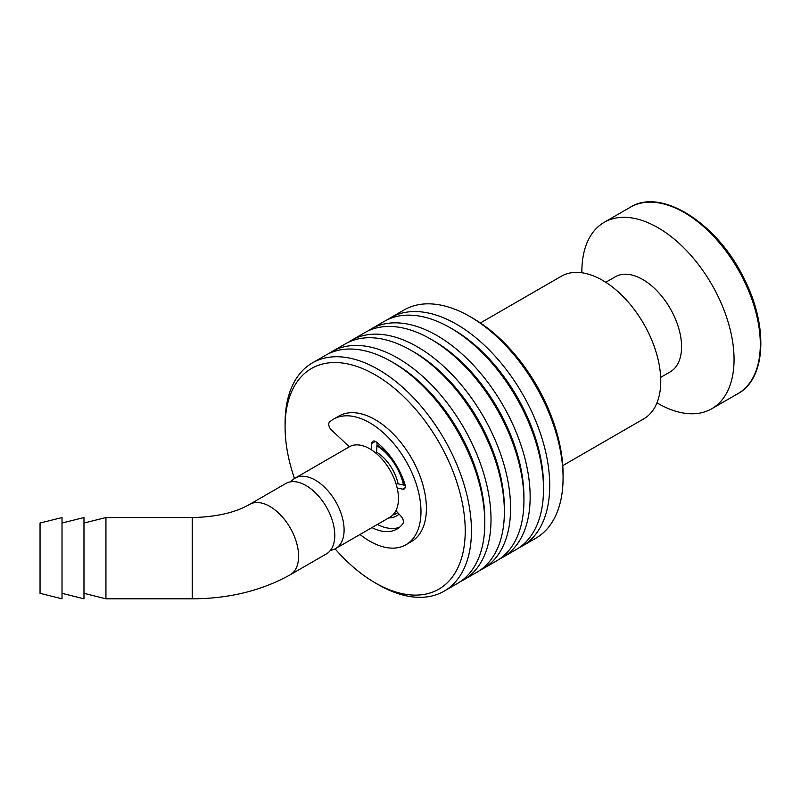 <?xml version="1.0" encoding="UTF-8"?>
<svg xmlns="http://www.w3.org/2000/svg" width="801" height="801" viewBox="0 0 801 801"><rect width="100%" height="100%" fill="white"/><g stroke="black" fill="none" stroke-linecap="round" stroke-linejoin="round"><path stroke-width="1.2" d="M40.05 523.033L40.05 593.321L62.017 598.808L62.017 517.546L40.05 523.033M62.017 523.033L83.975 517.546L83.975 598.808L62.017 593.321M83.975 523.033L105.942 517.546L105.942 598.808L83.975 593.321M285.737 483.534A40.631 23.459 60 0 1 326.367 506.993A40.631 23.459 60 0 1 326.367 553.912L290.192 574.798A40.631 23.459 60 0 0 296.42 542.237A40.631 23.459 60 0 0 269.877 506.432A40.631 23.459 60 0 0 249.562 504.42L285.737 483.534M290.933 481.781A40.631 23.459 60 0 1 295.048 478.157A40.631 23.459 60 0 1 335.679 501.616A40.631 23.459 60 0 1 335.679 548.535A40.631 23.459 60 0 1 330.483 550.287M295.048 478.157L349.406 446.778A40.631 23.459 60 0 1 390.037 470.237A40.631 23.459 60 0 1 390.037 517.146L335.679 548.535M376.6 452.134A32.611 18.834 60 0 1 398.107 483.844M376.941 445.797A40.631 23.459 60 0 1 403.524 485.026M397.696 512.6A40.631 23.459 60 0 1 392.911 514.943M335.098 548.855A127.389 73.542 -120 0 0 375.158 582.838A127.389 73.542 -120 0 0 465.231 530.833A127.389 73.542 -120 0 0 375.158 374.818A127.389 73.542 -120 0 0 285.086 426.823A127.389 73.542 -120 0 0 294.478 478.507M388.705 517.917A42.823 24.731 -120 0 0 396.575 515.914A42.823 24.731 -120 0 0 399.058 514.092M404.084 485.156A42.823 24.731 -120 0 0 376.981 444.976M348.846 446.327A42.823 24.731 -120 0 0 348.075 447.549M519.248 547.634A131.775 76.085 -120 0 0 522.422 545.962L535.779 538.252A131.775 76.085 -120 0 0 563.073 477.927L563.073 474.342A127.389 73.542 -120 0 0 473.001 318.327L469.897 316.535A131.775 76.085 -120 0 0 404.004 310.007L390.648 317.717A131.775 76.085 -120 0 0 387.614 319.639M563.073 477.927A131.775 76.085 -120 0 0 469.897 316.535M378.753 446.177A131.775 76.085 -120 0 0 379.253 447.338M522.422 545.962A131.775 76.085 -120 0 0 522.422 393.802A131.775 76.085 -120 0 0 390.648 317.717M377.251 445.146A127.389 73.542 -120 0 0 377.732 446.307M499.674 558.928A131.775 76.085 -120 0 0 502.858 557.266L516.214 549.546A131.775 76.085 -120 0 0 543.509 489.221L543.509 485.636A127.389 73.542 -120 0 0 453.436 329.622L450.322 327.829A131.775 76.085 -120 0 0 384.44 321.301L371.083 329.011A131.775 76.085 -120 0 0 368.049 330.933M543.509 489.221A131.775 76.085 -120 0 0 450.322 327.829M502.858 557.266A131.775 76.085 -120 0 0 502.858 405.096A131.775 76.085 -120 0 0 371.083 329.011M480.109 570.222A131.775 76.085 -120 0 0 483.293 568.56L496.65 560.85A131.775 76.085 -120 0 0 523.934 500.525L523.934 496.94A127.389 73.542 -120 0 0 433.862 340.926L430.758 339.133A131.775 76.085 -120 0 0 364.866 332.605L351.509 340.315A131.775 76.085 -120 0 0 348.475 342.237M523.934 500.525A131.775 76.085 -120 0 0 430.758 339.133M483.293 568.56A131.775 76.085 -120 0 0 483.293 416.39A131.775 76.085 -120 0 0 351.509 340.315M460.545 581.526A131.775 76.085 -120 0 0 463.719 579.854L477.076 572.144A131.775 76.085 -120 0 0 504.37 511.819L504.37 508.235A127.389 73.542 -120 0 0 414.297 352.22L411.193 350.427A131.775 76.085 -120 0 0 345.301 343.899L331.944 351.609A131.775 76.085 -120 0 0 328.911 353.531M504.37 511.819A131.775 76.085 -120 0 0 411.193 350.427M463.719 579.854A131.775 76.085 -120 0 0 463.719 427.694A131.775 76.085 -120 0 0 331.944 351.609M375.158 582.838L378.262 584.63A131.775 76.085 -120 0 0 444.154 591.158L457.511 583.438A131.775 76.085 -120 0 0 484.805 523.113L484.805 519.529A127.389 73.542 -120 0 0 394.733 363.514L391.619 361.722A131.775 76.085 -120 0 0 325.737 355.193L312.38 362.903A131.775 76.085 -120 0 0 285.086 423.228L285.086 426.823M484.805 523.113A131.775 76.085 -120 0 0 391.619 361.722M444.154 591.158A131.775 76.085 -120 0 0 444.154 438.988A131.775 76.085 -120 0 0 312.38 362.903M360.029 534.477A72.48 41.842 -120 0 0 405.967 544.73A72.48 41.842 -120 0 0 405.967 461.036A72.48 41.842 -120 0 0 333.486 419.193A72.48 41.842 -120 0 0 329.591 421.987A5.377 3.104 -120 0 0 331.434 429.977L349.356 446.808M405.967 544.73L411.394 541.596A72.48 41.842 -120 0 0 411.394 457.902A72.48 41.842 -120 0 0 338.923 416.059L333.486 419.193M375.929 453.146L376.56 452.785L377.111 442.623M371.454 449.842L371.804 443.444A5.377 3.104 60 0 1 372.906 441.241A5.377 3.104 60 0 1 376.24 441.942A54.408 31.419 60 0 1 404.996 484.575A5.377 3.104 60 0 1 404.195 488.97A5.377 3.104 60 0 1 402.633 489.161L397.166 487.969M405.196 485.396L397.406 483.694L396.205 484.385M395.934 510.678L401.161 516.405A5.377 3.104 60 0 1 402.893 523.634A54.408 31.419 60 0 1 396.926 529.081A54.408 31.419 60 0 1 371.944 527.599M399.509 527.278A54.408 31.419 60 0 1 377.381 524.455M480.41 322.953L561.341 276.235A82.363 47.549 60 0 1 643.704 323.784A82.363 47.549 60 0 1 643.704 418.883L562.773 465.611M605.766 282.282L615.288 276.786A54.909 31.7 60 0 1 670.197 308.485A54.909 31.7 60 0 1 670.197 371.884L660.665 377.391M581.876 272.761A107.614 62.138 60 0 1 604.154 222.348A107.614 62.138 60 0 1 711.769 284.485A107.614 62.138 60 0 1 711.769 408.75A107.614 62.138 60 0 1 710.347 409.531A107.614 62.138 60 0 1 656.97 402.843M105.942 517.546L192.23 517.546L192.23 598.808L105.942 598.808M375.369 441.381L371.804 443.444M402.633 489.161L405.136 487.719M604.154 222.348L630.397 207.199A107.614 62.138 60 0 1 738.021 269.326A107.614 62.138 60 0 1 738.021 393.591L711.769 408.75M192.23 517.546C216.21 517.015 235.324 512.64 249.562 504.42M192.23 598.808C228.996 598.697 261.647 590.697 290.192 574.798M630.397 207.199C661.246 187.584 717.015 223.119 743.588 277.647C768.379 325.116 766.377 378.402 738.021 393.591"/></g></svg>
